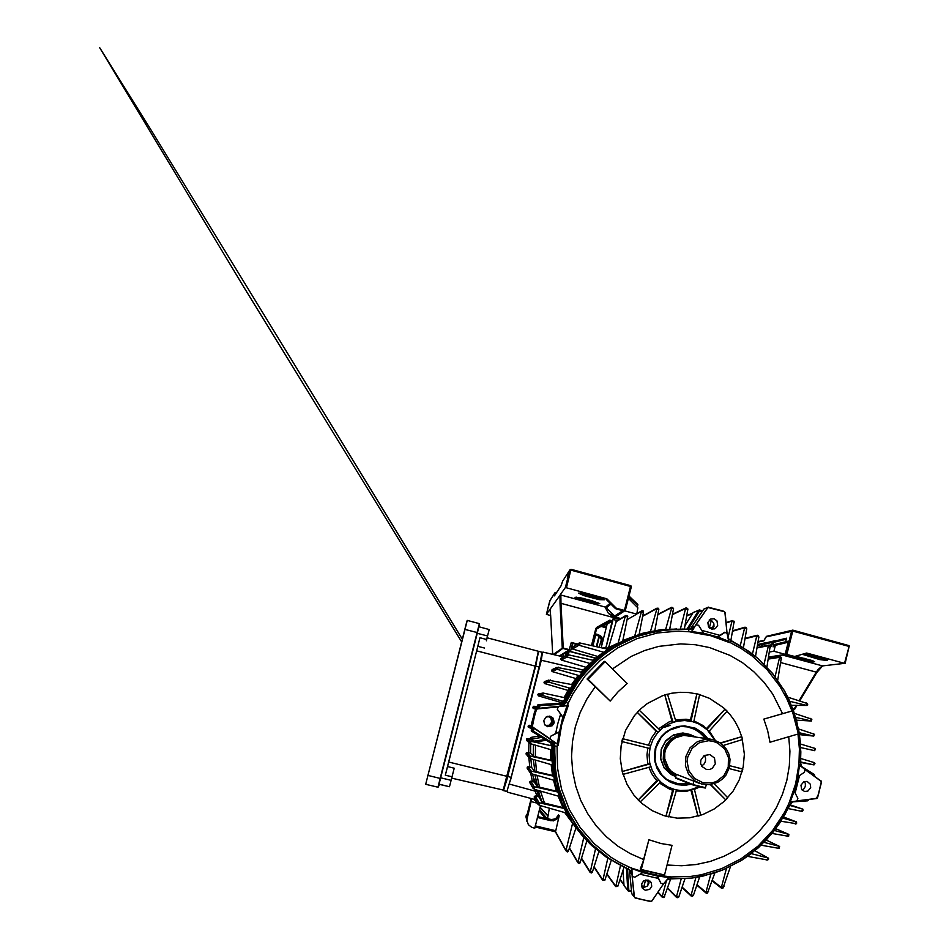 <?xml version="1.0" encoding="UTF-8"?>
<svg xmlns="http://www.w3.org/2000/svg" width="949" height="949" viewBox="0 0 949 949"><rect width="100%" height="100%" fill="white"/><g stroke="black" fill="none" stroke-linecap="round" stroke-linejoin="round"><path stroke-width="1.42" d="M687.764 756.911L687.1 761.656L688.927 770.956L694.538 778.465L702.818 782.711L712.118 782.866L716.566 781.359L723.98 775.582L728.239 767.136L728.512 757.682L724.739 749.081L717.658 743.02L713.292 741.359L708.654 740.718L699.52 742.64L692.058 748.417L687.764 756.911M729.401 767.421L725.926 775.036L722.213 779.2L717.634 782.332L709.733 784.704L701.548 784.04L694.929 780.956L688.618 774.348L685.427 765.701L685.878 756.424L690.077 747.812L697.361 741.667L706.424 739.069L713.755 739.817L720.943 743.316L726.436 749.176L728.808 754.016L729.995 759.307L729.401 767.421M715.309 763.874L714.49 758.026L709.805 754.585L704.194 755.523L700.789 760.196L700.659 763.471L701.892 766.472L706.554 769.544L710.03 769.39L712.391 768.227L715.309 763.874M701.643 766.092L704.087 764.111L705.487 761.276L705.617 758.204L704.478 755.345M671.05 774.182L671.999 774.621M670.635 773.921L673.861 775.321M695.664 736.78L687.823 734.04L678.843 734.692L670.848 738.998L666.364 744.206L663.659 750.552L663.209 759.307L664.264 763.554L667.361 769.307L671.987 773.862L675.724 776.021L672.331 774.74M699.283 783.281L676.186 774.313L675.415 777.682L676.269 774.348M684.3 733.506L681.37 733.233M683.47 733.375L681.856 733.209M664.407 727.302L670.469 725.321M567.49 577.846L568.321 574.596L567.49 577.846M550.112 609.649L550.657 615.664L550.017 609.258M559.981 595.237L560.373 594.56L560.859 595.082L560.978 603.362L560.017 603.481L559.981 595.237L550.04 609.258M567.87 576.826L568.498 574.335L567.893 576.826M568.083 575.13L567.277 578.143L568.083 575.13M607.052 624.347L612.295 620.848L609.78 620.183L610.919 620.575L596.589 628.796M596.53 629.033L610.907 620.575M612.295 620.848L613.588 617.55L560.978 603.362L563.267 648.084L562.306 648.167L560.017 603.481M550.04 600.492L546.41 614.359L550.657 615.569M592.271 600.847L599.804 603.694L594.608 603.564L579.732 599.602L574.928 597.289L579.922 597.645L592.271 600.847M596.636 596.743L604.43 599.732L599.009 599.649L583.528 595.521L578.582 593.066L584.691 593.6L596.636 596.743M565.402 587.597L569.863 569.993L570.859 570.124L566.411 587.751L565.402 587.597L560.444 594.584M628.368 598.333L637.799 607.823L636.755 614.098L624.976 610.907L624.454 610.409L630.504 586.494L570.859 570.124L571.025 569.305L569.886 569.91L571.025 569.305L630.622 585.675L631.275 586.838L630.99 585.865L571.025 569.317M606.221 599.448L615.581 608.653L623.754 611.002M624.24 611.18L615.557 616.838L611.725 615.782L608.38 613.422L605.177 607.324L610.171 603.196M608.38 613.422L614.43 616.198L622.793 610.658M615.557 616.838L605.498 607.182L560.859 595.082M576.304 597.123L591.464 601.844L598.807 603.078M579.946 592.876L594.964 597.645L603.445 599.104M577.466 644.039L571.345 642.426L569.068 650.279L562.306 648.167L553.267 654.454M567.466 577.502L568.012 575.272L567.49 577.502M822.569 665.878L816.698 672.556M808.299 656.589L808.785 655.676L803.779 653.908L806.057 654.134L825.725 659.187L827.421 660.077L826.994 660.528L819.545 659.543L802.368 654.312M795.701 656.234L812 660.492L814.633 661.69L813.091 662.094L804.776 660.587L790.481 656.02M822.664 665.89L816.686 672.627L816.223 672.153L818.074 669.591L822.119 665.925L844.622 663.375L806.686 653.066L794.693 656.53L785.736 654.217L791.644 630.86L792.783 630.195L766.59 636.245L763.803 640.777L757.978 642.129M784.704 654.608L794.693 656.53M787.231 642.449L774.064 645.605L776.412 645.142L773.044 646.874L773.945 645.64L787.219 642.449L784.799 642.936L785.831 641.666L788.536 641.121L787.219 642.449M777.112 655.913L772.937 657.835L768.512 658.167M768.619 657.562L772.937 657.835M809.034 654.644L808.785 655.676L826.33 659.448M794.088 656.613L813.507 661.062M793.91 709.769L793.234 709.733L794.704 709.342L794.206 708.915L796.318 705.392M527.324 813.922L531.203 798.595L526.932 815.357L526.09 815.938L526.92 821.443M539.115 810.802L545.331 818.441M539.471 809.426L547.217 818.892M567.17 705.748L563.576 706.068L563.884 705.321L576.85 683.351L583.433 674.561L598.724 658.926L607.301 652.188L616.411 646.233L635.937 636.874L646.21 633.529L667.337 629.626L692.224 628.962L692.936 629.045L691.489 631.904L678.345 631.038L657.313 633.03L636.874 638.713L617.633 647.942L600.219 660.445L585.165 675.842L572.971 693.683L567.395 704.87L568.392 705.107L558.38 706.578L557.36 709.271L563.089 717.456L567.051 705.759M703.47 633.149L698.547 625.225L695.795 624.81L691.868 631.512L703.529 633.161L717.907 637.052L728.749 641.334L729.52 642.556L710.694 635.711L690.931 632.129M557.312 744.562L558.249 745.19L557.312 744.562L557.122 746.566L557.514 768.204L561.618 789.378L569.293 809.438L580.29 827.753L594.252 843.791L610.729 857.066L619.744 862.534L631.026 867.967L646.257 872.736L658.855 875.464L670.231 876.722L668.974 877.434L657.396 876.046L642.9 872.641L631.868 868.537L632.141 876.283L634.762 877.232L642.853 872.617M686.4 726.471L692.189 727.93L697.349 730.469L705.629 738.381M688.95 783.352L680.077 784.171L671.678 782.284M667.455 779.924L678.025 783.708L688.511 783.186M705.249 738.322L700.504 733.102L694.621 729.247L687.705 726.934L681.56 726.448M691.204 784.242L684.905 785.274L677.503 784.704L670.338 782.178L664.869 778.548L660.338 773.755L656.981 768.049L654.976 761.715L654.419 755.06L655.332 748.441L657.681 742.177L661.334 736.59L666.115 731.976L671.785 728.547L678.049 726.483L684.585 725.89L695.332 728.251L702.936 733.067L707.895 738.749M707.135 738.619L702.296 733.233L696.269 729.247L688.701 726.78L680.801 726.519L669.887 729.995L665.142 733.304L661.121 737.503L655.889 747.871L655.024 759.449L656.293 765.119L661.999 775.108L666.198 779.022L674.905 783.518L682.414 784.776L690.35 783.91M545.426 725.511L548.913 726.376L552.532 723.719L552.781 719.235L549.483 716.187M550.301 716.329L553.255 718.286L554.18 722.83L552.223 725.783L547.68 726.709L544.584 724.573L543.718 720.528L545.995 717.076L550.301 716.329M712.343 629.14L713.968 626.435L713.743 623.268L711.75 620.812L709.283 619.994M714.075 618.784L717.017 620.907L717.729 625.391L715.593 628.321L711.726 629.045L708.595 626.921L707.8 622.532L710.552 619.116L714.075 618.784M802.047 789.912L803.898 788.809L805.369 786.318L805.298 783.423L804.218 781.561M807.065 781.418L810.363 784.254L810.624 787.646L807.813 791.098L804.455 791.419L801.715 789.485L800.98 785.131L803.779 781.739L807.065 781.418M641.678 886.841L644.276 887.315L647.171 886.129L648.891 883.483L648.796 880.364M647.93 880.079L651.287 882.712L651.678 886.283L649.697 889.32L645.356 890.269L642.331 888.193L641.631 883.899L643.659 880.957L647.93 880.079M675.617 776.484L671.204 774.55L664.17 767.99L660.599 758.986L661.168 749.247L665.783 740.659L673.553 734.858L682.972 732.984L690.825 734.692M688.772 734.194L680.86 733.257L672.331 735.7L665.427 741.394L661.323 749.402L660.706 758.381L663.671 766.816L669.721 773.316L674.11 775.701M685.261 733.411L688.12 734.087M690.979 721.24L696.934 693.826L698.322 694.194L688.583 692.473L680.113 692.26L671.678 693.233L662.71 695.617L647.491 703.387L640.789 708.784L634.383 715.653L625.486 730.457L621.061 745.748L620.326 758.726L622.33 771.94L627.016 784.337L633.932 795.143L641.821 803.376L652.248 810.66L663.92 815.618L677.088 818.109L689.733 817.765L702.758 814.586L714.182 809.058L724.277 801.324L733.067 791.075L739.224 779.888L743.197 766.946L744.384 754.218L742.023 737.468L738.844 728.713L734.87 721.228L729.923 714.36L723.529 707.74L709.544 698.345L698.322 694.194L699.698 694.549L693.766 721.964L690.979 721.24L690.338 719.9L686.103 719.259L675.415 719.947M610.243 701.05L618.155 691.714L627.218 683.541L605.142 661.678L588.072 679.223L610.243 701.05L587.051 679.033L604.015 661.595L605.142 661.678M664.502 875.037L641.133 869.972L640.219 868.999L642.971 862L648.879 839.735L641.322 869.581L664.502 875.037L672.034 845.274L661.109 843.495L648.879 839.735M714.739 740.113L707.207 729.757L698.405 723.755L692.39 721.584L684.727 720.516L677.017 721.216L669.614 723.648L662.924 727.693L657.277 733.15L652.948 739.745L650.172 747.136L649.092 754.965L649.757 762.818L652.141 770.303L656.103 777.041L661.453 782.688L667.906 786.97L675.142 789.675L680.386 790.541L689.199 790.149L699.235 786.721M673.102 722.26L664.739 694.929L667.515 694.146L675.878 721.454L673.102 722.26L671.88 720.92L668.784 722.106L658.642 728.796M658.013 732.26L637.194 712.367L639.223 710.255L660.041 730.149L658.013 732.26L656.281 731.216L651.643 737.776L648.535 745.202L650.551 745.712L649.828 748.571L621.868 741.489L622.591 738.642L648.535 745.202M647.811 748.061L647.016 754.906L647.526 761.786L647.977 764.028L649.994 763.957L650.777 766.768L623.007 774.36L622.212 771.537L647.977 764.028M648.902 767.278L651.595 773.376L655.332 778.844L656.791 780.493L658.511 779.912L660.575 781.94L640.219 801.964L638.155 799.96L656.791 780.493M659.46 783.044L669.508 789.117L672.556 790.149L673.754 789.307L676.542 789.995L668.737 816.899L665.949 816.223L672.556 790.149M656.945 875.524L658.357 878.442L640.077 874.207M712.509 635.818L703.778 633.624M657.396 876.046L660.943 883.365L662.117 883.507L663.695 883.673L668.915 877.422M631.88 868.715L631.536 871.17L618.558 864.1L609.4 858.548L592.674 845.085L578.499 828.809L567.324 810.197L559.519 789.841L556.968 779.188L555.355 768.334L554.394 742.782L554.465 742.047L557.49 744.052L550.147 739.117L550.527 736.27L559.578 731.75L562.828 717.076M629.78 870.008L631.915 874.231L631.643 871.206M797.884 776.685L804.479 772.213L804.859 769.461L799.521 765.191L797.872 776.745L794.206 791.193L790.161 802.166L796.899 800.897L797.872 798.299L794.194 791.241M692.177 630.35L692.165 628.962L694.609 626.506L692.023 628.76L688.701 629.365L690.73 629.211M728.702 641.31L727.076 633.315L724.882 632.414L717.907 637.052M555.912 743.008L554.394 742.842L552.33 740.801M568.06 703.351L565.924 702.426L563.73 705.119L560.42 706.376L563.884 705.321L565.296 705.902M670.231 876.722L671.133 877.054L670.729 878.821L667.23 879.45M789.2 802.747L790.161 802.166M799.533 765.167L798.963 764.218M730.469 642.687L741.015 648.381L752.284 656.139L767.35 670.03L779.864 686.269L786.614 698.167L792 710.754M728.951 641.987L729.52 642.556M763.803 719.164L792.581 710.765L798.394 733.897L792.273 710.896L763.803 719.164L767.646 730.481L769.983 742.225L798.394 733.897M728.18 638.701L749.224 651.714L757.563 658.262L772.391 673.399L784.42 690.86L793.293 710.137L798.785 730.659L800.221 741.193L800.885 766.282M701.774 630.409L719.888 635.379L717.254 637.289M690.848 631.619L691.691 631.192M791.881 801.822L779.354 823.554L773.079 832.143L758.476 847.576L741.489 860.304L722.616 869.96L712.628 873.519L691.916 878.003L670.729 878.821L666.803 879.96L669.816 878.94L691.904 878.098L702.355 876.307L722.616 870.043L741.513 860.387L750.279 854.385L766.14 840.233L779.402 823.602L789.698 804.966L784.953 814.503L773.127 832.202L758.512 847.647L741.513 860.399L722.616 870.043L702.355 876.307L691.892 878.11L670.694 878.928M799.568 775.547L795.132 793.044M791.205 801.941L792.415 801.715M800.339 765.843L801.324 766.638M643.363 872.345L649.662 874.017M631.559 868.738L631.026 867.967M631.595 869.699L630.919 870.921L631.773 872.487M559.068 731.857L555.628 733.577L557.715 723.719L560.562 714.063L562.769 717.219L559.507 731.726L562.769 717.219M549.21 738.488L550.147 739.117M628.819 639.662L608.736 650.456L592.39 663.47L576.624 681.572L562.437 705.083L559.246 706.317L536.47 708.583L537.383 708.927L536.375 709.674L534.382 716.602L532.27 725.843L532.638 727.278L549.198 738.476L532.223 726.851L535.07 713.114L537.193 708.701L558.38 706.578M567.182 705.748L566.399 705.795L567.265 705.202M676.246 791.015L686.803 791.264L694.36 788.821L700.753 815.286L698.013 816.116L690.979 790.47M694.502 789.39L699.888 786.887M715.214 740.279L709.283 731.015M706.851 729.425L725.095 709.164L727.124 711.181L708.891 731.454L703.411 725.7L693.992 720.896M557.49 744.052L559.056 732.023M631.334 867.564L631.868 868.537M558.356 815.238L555.473 818.916L550.503 819.687M595.32 633.813L598.226 634.584L597.182 635.213L595.106 634.656L598.546 635.735L600.764 637.633L601.963 642.841M558.498 814.716L559.186 815.737L557.81 818.524L553.338 820.909L537.644 816.615L552.698 819.829L556.624 818.014L558.451 814.894M761.181 845.203L779.165 848.347L779.532 846.437L764.111 842.344M772.13 833.436L788.631 836.259L788.892 834.385L774.491 830.458M780.98 821.193L796.531 823.72L796.602 821.941L782.878 818.121M788.05 808.536L802.202 811.407L803.02 810.707L802.866 809.153L789.532 805.357M747.575 856.354L767.753 860.043L768.714 858.975L768.263 858.05L751.252 853.649M794.503 713.411L811.905 719.259L811.312 721.05L795.725 717.325M798.548 728.962L814.456 734.324L813.791 736.104L799.212 732.723M800.517 743.957L814.966 748.381L815.44 749.212L814.586 750.706L800.719 747.563M800.719 758.453L814.408 762.593L814.954 763.542L814.064 764.941L800.517 761.952M787.836 697.124L807.445 703.529L807.741 704.941L806.935 705.475L789.793 701.264M560.207 656.079L563.742 656.815M540.716 791.846L538.439 791.205M558.7 796.282L563.516 807.67L543.516 802.878L542.093 802.391L538.866 796.887L536.529 789.936L538.866 796.887L537.371 796.46L534.987 791.11L536.695 790.695M534.762 789.438L533.136 788.394L533.124 787.172L534.109 786.745L534.762 789.438L559.02 796.377L562.116 804.123L556.221 787.563L553.374 774.645L551.701 757.065L552.093 743.779L551.927 745.914L530.882 741.323L530.693 743.814L529.435 742.569L530.882 741.323M530.693 743.814L551.737 749.935L551.843 760.801L530.372 756.092L530.432 758.642L529.044 757.053L530.372 756.092M530.432 758.642L552.14 764.941L553.623 776.14L531.393 771.217L531.665 773.826L530.171 772.249L531.393 771.217M531.725 773.838L554.465 780.398L557.538 791.964L534.18 786.757L530.823 781.181L532.33 781.501L530.681 773.482M538.807 802.724L539.815 805.487L566.423 812.996L572.603 823.281L565.984 850.482L567.229 851.965L568.285 851.395L575.936 828.003L568.38 816.496L562.105 804.111L564.074 808.394L538.973 802.747L535.094 795.974L534.145 797.053L538.059 804.538L537.893 803.222L538.973 802.747M537.371 796.46L535.236 795.997M542.104 802.391L538.225 790.422L542.104 802.391M531.013 739.508L529.139 739.057L531.203 737.326L531.013 739.508L533.729 741.608L551.927 745.914M530.728 743.826L530.586 753.316L528.723 752.854L528.925 742.498M551.25 749.793L551.369 760.398L533.884 756.4L533.255 756.199L533.492 744.633M530.811 758.749L531.642 767.492L529.72 766.994L528.878 757.432M551.689 764.811L553.137 775.63L534.868 771.359L533.374 759.497M532.662 774.111L534.346 782.047L532.33 781.501M554.062 780.28L557.016 791.347L537.763 786.768L534.88 774.752M530.147 783.233L529.767 781.822L530.823 781.181M527.608 768.832L527.395 766.875L529.72 766.994M526.648 754.74L526.292 752.782L528.723 752.854M527.205 740.991L526.434 740.303L526.731 738.939L529.139 739.057M529.257 727.61L528.166 726.922L528.439 725.499L531.215 725.653M534.311 706.353L533.219 706.614L532.923 707.978L535.509 709.093M539.162 693.672L537.822 694.573L538.273 695.795L561.618 702.64M545.236 681.311L544.014 682.295L544.489 683.458L567.941 690.362M552.828 669.365L551.642 670.374L552.116 671.501L575.853 678.499M582.923 669.947L540.811 660.148L542.425 652.354L541.274 660.231L510.277 780.908M541.654 737.373L531.594 739.141L534.323 741.205L545.165 739.52L551.606 743.494L551.452 745.617M622.378 866.235L606.114 857.03L591.405 845.369L582.639 836.366L571.31 821.241L562.377 804.467L555.343 783.447L552.437 765.879L552.354 743.565L531.594 731.169L531.215 730.161L533.504 731.181L552.662 743.008L552.508 763.577L555.687 783.838L562.116 803.234L571.595 821.229L577.383 829.556L590.895 844.574L606.625 857.101L615.177 862.321M565.651 654.015L564.157 653.256M595.142 658.191L568.368 651.18L566.944 654.952L567.834 651.417M567.561 652.532L566.031 652.532M561.642 658.025L560.681 659.081L561.357 660.077L585.533 667.159M566.612 652.307L567.727 651.844M634.774 635.806L641.666 610.859L643.019 610.776L643.576 611.773L639.14 634.323M755.475 656.388L758.856 637.076L758.429 635.783L756.804 635.759L752.415 653.968M766.922 667.052L770.208 645.747L769.188 645.035L768.465 645.617L764.052 664.11M699.638 876.864L693.505 895.204L692.462 896.283L691.014 895.595L695.807 877.54M714.775 872.926L707.444 893.151L706.317 893.258L705.973 892.368L710.86 874.148M562.449 703.648L562.449 704.288L539.981 705.593L539.862 704.633L562.449 703.648L571.63 686.364L583.35 670.753L597.301 657.183L610.065 647.87L626.138 639.258L643.232 633.137L660.967 629.626L684.941 629.116M625.035 617.123L618.19 643.09L607.846 649.223L579.744 642.924L578.226 643.778L578.807 645.166L603.611 652.141L593.433 660.338L567.846 654.691L566.47 655.474L566.944 656.957L590.029 663.505L581.82 672.224L556.921 667.349L556.399 668.487L557.122 669.318L579.056 675.581L572.425 684.727L548.641 680.184L548.807 682.07L570.207 688.227L564.94 697.74L542.899 692.972L541.867 693.494L542.282 695.332L563.196 701.37L562.318 703.316L574.157 682.177L589.768 663.754L607.455 649.484L625.723 639.448L622.781 640.789L627.775 616.221L625.035 617.123L626.032 615.403L627.775 616.15M551.606 743.494L532.958 731.976L534.192 728.464M676.744 628.973L656.388 630.504L636.482 635.462L617.597 643.73L608.7 649.045L592.366 661.844L578.321 677.254L566.992 694.834L562.449 704.288M552.662 743.008L552.354 743.565M537.834 708.452L538.285 706.685L537.348 706.542L536.553 708.583M539.293 708.31L539.981 705.593L538.996 705.356L539.684 704.656L562.543 703.316L561.322 703.316L562.188 701.382L563.196 701.37M680.409 628.855L685.641 608.321L686.495 607.846L687.93 609.044L684.3 629.068M665.759 629.151L671.928 607.253L673.6 608.38L669.792 628.89M650.575 631.346L657.028 608.202L658.452 608.321L658.831 609.234L654.763 630.551M583.718 837.576L577.905 862.724L579.08 863.471L580.029 862.914L586.862 840.944M595.498 848.999L590.171 872.368L591.369 872.961L592.247 872.356L598.795 851.692M607.811 858.145L602.829 880.292L604.821 880.138L611.227 860.292M620.551 865.369L615.806 886.627L617.74 886.354L624.051 867.066M532.982 727.646L532.543 729.378L531.713 729.105L531.879 726.91M777.694 680.16L781.383 657.562L780.398 656.708L779.627 657.266L775.048 676.59M743.458 647.716L746.756 628.76L746.163 627.479L744.668 627.55L740.244 645.747M730.469 642.675L734.146 621.263L732.082 620.883L727.966 637.645M670.658 878.928L663.956 897.635L662.224 896.758L666.53 880.292M684.953 878.786L678.808 897.042L677.8 897.754L676.447 896.983L681.18 878.988M730.493 866.52L723.008 888.039L721.726 888.323L721.323 887.481L726.459 868.406M547.668 817.896L549.4 808.192M563.623 656.886L542.923 652.046L542.211 652.532M618.19 643.09L605.972 648.796M603.611 652.141L592.817 660.196M590.029 663.505L581.061 672.058M579.056 675.581L577.846 675.925L571.583 684.537M570.207 688.227L569.103 688.405L564.038 697.539M682.141 887.137L691.05 895.405L693.577 894.99M628.641 891.04L630.694 891.526M559.186 815.737L555.497 831.834L535.022 826.97L555.497 831.834M539.815 805.487L538.059 804.538M527.181 768.204L530.242 772.806L527.181 768.18M699.745 610.077L701.809 610.646M608.712 647.301L616.399 621.275M814.064 764.941L800.481 762.379L814.064 764.941M572.781 646.969L571.808 648.06L572.437 649.045L597.36 656.376M560.847 658.701L566.494 655.451L560.859 658.677M647.811 885.5L648.475 880.233M624.169 885.761L627.74 890.15L626.482 868.205M712.011 629.092L713.992 624.086M545.236 725.344L549.139 725.273L551.749 722.142L550.93 718.144L547.798 716.293M546.043 725.546L550.313 725.677L552.97 722.486L552.14 718.429L547.905 716.27M686.934 629.234L698.535 610.444L693.328 612.508M538.225 708.417L538.996 705.356L537.573 705.095L539.862 704.633L538.119 704.621M627.562 868.691L628.796 890.245L627.74 890.15L628.072 890.814L624.039 885.595M798.239 800.707L807.872 800.019L807.658 800.849L792.379 801.952L807.658 800.849L808.441 800.137L807.694 800.837M814.503 776.235L814.325 774.55L814.112 775.392L805.274 769.758M693.161 612.579L699.01 610.053L698.535 610.444L699.52 610.871L688.12 629.329M537.324 803.174L531.132 801.514L531.879 798.761M531.132 801.514L526.766 820.173L528.32 824.634L531.701 827.35L534.714 828.204L540.42 805.654M598.226 634.584L601.452 636.577L603.089 640.006M572.745 642.936L577.312 644.134L572.71 642.947L570.468 651.453L568.617 651.085L568.795 650.397M546.351 740.256L535.544 741.976L535.521 741.074M551.072 743.174L550.906 745.463M550.705 749.639L550.811 760.232M551.12 764.645L552.555 775.428M553.481 780.114L556.399 791.122M558.083 796.104L562.84 807.421M535.853 741.015L535.746 742.094M542.116 652.295L539.507 665.356L511.203 777.314L506.92 791.442M538.522 651.583L535.639 666.127L506.908 779.71L503.456 790.375M451.368 779.437L452.376 775.452L451.368 779.437M486.422 640.765L487.43 636.767L486.422 640.765M447.596 766.567L479.992 637.775L445.259 775.191L447.596 766.567L454.203 768.168L449.482 786.757L454.203 768.168M503.077 790.517L535.2 666.02L538.285 651.287M486.612 639.519L489.233 629.495L486.612 639.519L479.992 637.775M538.356 651.322L536.019 664.525L503.741 790.161L451.807 778.168M467.252 620.409L479.304 623.612L467.264 620.409L466.955 621.073L425.876 783.625L425.816 784.349L437.987 787.243L479.328 623.588L439.375 781.442L438.118 787.148L439.636 784.384M425.816 784.349L437.952 787.219M425.757 784.159L467.228 620.432M439.043 784.242L478.889 626.767M711.133 739.259L683.743 735.38L675.569 737.705L670.445 741.584L665.878 748.88L664.834 752.948L664.798 758.998L668.523 768.239L671.168 771.217L676.103 774.55M675.854 775.535L669.069 770.6L664.715 763.352L663.481 754.918L666.127 745.558L671.334 739.235L678.452 735.321L686.471 734.384L694.217 736.554M672.627 774.87L671.738 774.526M562.472 581.357L569.886 569.922L562.472 581.357L561.203 585.557M561.096 585.806L555.272 594.572M554.572 594.94L555.212 592.532L555.948 592.366L555.616 594.038M591.524 645.545L595.853 628.416L596.684 627.419L597.004 628.262M569.495 649.721L563.267 648.084L554.501 654.739M595.83 628.511L596.802 628.416M630.622 585.687L631.287 586.814L625.237 610.717L631.287 586.838M554.441 595.865L561.144 585.699L562.721 580.942M554.904 593.398L556.197 593.172M556.612 592.544L555.094 592.662L549.851 600.776L546.41 614.359M793.186 709.591L794.206 708.915L792.795 708.535M764.74 639.235L763.601 640.883M765.606 637.348L764.645 639.448M767.029 636.245L765.499 637.562M848.833 645.605L849.379 646.613M844.539 663.363L849.118 646.494L845.096 663.553M792.818 630.219L848.786 645.581L792.783 630.195L792.795 631.038L848.833 646.411L849.058 645.7L845.132 663.6M786.875 654.407L792.795 631.038L766.021 636.85M547.787 815.855L539.945 807.516M534.109 799.355L536.754 803.02M540.04 807.148L547.858 815.488M704.858 787.943L693.055 784.562L705.38 787.634M675.439 777.622L693.055 784.562L693.968 780.908M693.256 785.048L675.641 778.144L693.292 785.06L703.351 787.717L705.321 787.978L706.27 784.799M696.412 623.896L707.954 607.218L724.111 611.607L707.966 607.479L695.795 624.81M650.682 901.526L635.047 897.908L634.134 896.734L635.225 897.742L642.947 899.759L650.86 901.348L651.975 900.815L650.682 901.526M782.545 713.624L772.7 694.087L764.087 682.331L753.981 671.845L742.569 662.793L730.03 655.368L709.603 647.574L695.273 644.751L680.658 643.896L658.76 646.376L644.573 650.492L631.026 656.518L612.449 668.903M595.331 686.507L586.897 698.974L580.207 712.485L575.355 726.768L572.461 741.584L571.559 756.638L572.674 771.644L575.782 786.341L580.812 800.434L587.668 813.673L596.221 825.82L606.304 836.65L617.716 845.986L630.243 853.649L643.671 859.509M568.392 705.107L561.642 724.728L558.249 745.19M789.129 802.866L795.606 783.862L798.963 764.064M667.028 865.014L681.56 865.761L696.056 864.551L710.243 861.395L723.897 856.378L736.768 849.58L748.654 841.146L759.33 831.205L768.631 819.948L776.401 807.575L782.51 794.289L786.851 780.315L789.354 765.902L789.971 751.3L788.69 736.744M708.725 607.384L721.964 610.693L724.455 611.559L724.929 612.639L724.111 611.607M688.701 629.365L670.896 629.211L647.372 633.078L630.385 638.974L607.277 651.441L592.39 663.47L582.52 673.956L571.334 689.626L564.596 702.438L565.924 702.426L578.155 681.228L590.693 666.245L605.355 653.434L619.578 644.264L635.949 636.72L659.045 630.563L682.77 629.033L688.701 629.365L688.867 631.429M704.455 608.724L707.527 607.87M800.481 762.474L800.292 741.181L796.543 720.232L789.331 700.243L784.479 690.789L772.439 673.316L757.599 658.167L740.35 645.818L730.208 640.385L728.037 638.036L730.208 640.385L749.247 651.619L757.599 658.179L772.439 673.316L784.467 690.801L793.352 710.089L798.844 730.623L800.826 751.822L800.47 763.53L801.822 767.041L800.481 762.474L799.105 762.438M820.885 780.956L805.725 770.102L821.431 781.383L818.56 794.349L817.457 797.943L816.413 798.619L818.418 794.313L821.3 781.478L804.859 769.461M789.698 804.954L793.032 801.608M788.489 804.361L789.71 804.966L793.056 801.597M628.072 868.916L616.72 863.21L605.996 856.342L591.369 843.981L582.722 834.503L575.094 824.135L565.746 807.184L575.094 824.135L582.722 834.503L591.357 843.981L600.919 852.487L611.275 859.924L628.535 869.142L630.812 871.194L628.072 868.916L629.199 867.184M557.122 746.566L553.658 745.653L553.457 758.856L554.631 771.988L559.649 793.293L565.746 807.184L560.895 794.776L557.383 781.905L554.845 764.242L554.785 745.107L553.611 742.011L550.752 739.674L551.855 740.279M608.345 651.002L618.368 644.94M572.271 819.639L565.035 806.282M553.658 745.653L553.243 742.83L551.689 740.445L553.635 744.419L554.086 767.622L558.344 789.117L567.039 810.897L578.76 829.39M635.225 897.742L632.129 894.48M650.765 901.336L652.129 900.898L663.019 884.587L652.129 900.898M536.47 708.583L534.56 711.821L531.357 726.329L550.752 739.674M817.587 797.623L816.437 798.607M691.252 627.74L689.65 629.377L691.252 627.728L694.609 626.506M820.956 780.754L821.288 783.293L817.445 797.575M703.719 609.27L691.252 627.728L703.861 609.08L708.725 607.17M531.843 726.887L532.638 727.278L531.25 726.032L531.701 723.126L535.687 708.915L557.241 706.697M531.238 725.416L532.27 725.843M535.236 709.591L536.339 709.769M601.88 643.197L601.156 638.238L597.17 635.201M509.447 784.171L534.987 791.11L534.441 789.343M538.154 706.661L537.549 708.476M687.895 609.199L685.486 608.973M673.576 608.463L671.097 608.487M658.82 609.246L656.257 609.543M643.576 611.714L640.931 612.319M580.871 643.161L578.665 645.106M568.795 654.893L566.933 656.945M558.7 667.183L557.158 669.318M550.337 679.935L549.068 682.153M543.516 693.102L542.508 695.392M566.28 849.355L568.226 851.502M577.977 861.123L580.029 862.914M590.136 870.838L592.259 872.321M602.686 878.81L604.857 880.008M615.569 885.215L617.799 886.164M532.745 727.492L532.413 729.342M813.839 764.894L814.04 762.486M814.467 750.671L814.432 748.203M813.661 736.068L813.364 733.541M811.265 721.038L810.683 718.429M807.03 705.487L806.104 702.794M781.501 659.365L779.663 657.194M770.41 647.443L768.465 645.617M758.797 637.455L756.756 635.925M746.697 629.128L744.585 627.858M734.17 622.283L731.987 621.263M662.295 896.497L664.703 896.627M676.518 896.675L678.974 896.568M705.973 892.416L708.547 891.728M721.323 887.552L723.968 886.508M766.27 860.031L768.37 858.098L754.894 850.755L768.227 858.05M777.741 848.453L779.497 846.425M787.29 836.437L788.761 834.349M795.215 824.04L796.413 821.893M801.68 811.3L802.64 809.094M814.349 774.586L814.681 775.535M531.298 730.837L532.614 731.608L533.302 727.871M631.465 890.862L628.796 890.245L628.463 891.004L631.548 891.704L628.463 891.004M807.979 799.592L808.489 800.161L808.655 799.509M814.539 776.27L814.716 775.547L813.981 775.879M699.579 610.029L702.628 610.883L699.579 610.029L699.52 610.871L702.153 611.583M526.802 820.577L525.948 816.911L526.185 815.535L527.015 817.777M527.241 814.242L526.28 815.155L527.241 814.23M602.983 648.12L606.091 647.123L612.235 620.883M546.316 739.093L546.221 740.161M535.533 745.226L535.331 756.744M535.461 760.102L536.517 771.774M537.039 775.369L539.471 787.207M540.491 791.075L544.501 803.115M534.323 741.205L533.706 741.596M545.355 739.627L545.414 738.844M793.945 709.769L797.065 705.404L794.693 709.294M669.448 876.959L690.836 876.413L701.406 874.705L721.881 868.537L740.967 858.881L758.085 846.022L772.735 830.399L784.491 812.463L789.177 802.807M798.975 764.135L799.39 749.046L797.979 734.016M559.186 706.317L562.437 705.083L564.596 702.438M635.118 897.932L650.694 901.526M724.134 611.405L725.095 612.52L726.922 632.188L725.107 612.639M527.324 813.91L526.825 815.654M537.229 786.543L536.458 783.245L533.623 778.915L534.346 782.047L537.229 786.543M564.074 808.394L562.377 804.467M461.451 641.548L243.691 286.812L99.55 47.45L151.686 131.128L462.116 638.891M507.525 792.201L535.461 799.699L507.513 792.201L507.11 791.347M546.422 614.359L549.696 609.744M605.355 624.157L606.589 624.489M566.411 587.751L606.909 598.76L616.245 608.179L624.454 610.409M606.114 599.424L606.909 598.76M636.755 614.098L627.064 619.709M628.962 595.984L637.894 604.454L637.775 605.391L628.748 596.838M637.313 607.241L637.775 605.391M615.581 608.653L616.245 608.179M613.801 616.684L620.788 618.57M619.756 619.211L613.588 617.55M771.513 645.676L770.363 645.961M788.536 641.121L785.191 654.3L773.898 651.239L769.603 651.999M773.898 651.239L775.096 646.471M773.044 646.874L773.684 641.417L786.448 638.25L785.831 641.666M786.448 638.25L773.684 641.417M772.913 641.583L770.422 647.384M762.355 646.399L762.818 643.719L775.119 641.038M775.119 640.658L762.818 643.719M762.106 643.873L761.169 646.637M757.539 644.632L764.597 643.244M773.044 644.905L785.819 641.726M786.46 639.199L773.684 642.378M769.639 645.225L771.893 644.656M772.616 642.2L762.806 644.644M757.539 644.656L764.597 642.9M761.81 644.49L757.373 645.593M651.975 900.815L663.695 883.673M632.141 876.283L634.134 896.734L631.737 893.65L629.555 871.502L631.737 893.65M796.899 800.897L816.472 798.406M692.936 629.045L693.66 627.977M727.076 633.315L724.929 612.639M554.465 742.047L553.386 741.311M562.271 706.198L563.576 706.068M719.888 635.379L724.514 632.271M660.943 883.365L658.357 878.442M634.406 896.746L632.248 877.386M550.527 736.27L555.628 733.577M560.562 714.063L557.36 709.271M637.194 712.367L656.281 731.216M664.739 694.929L671.88 720.92M696.934 693.826L690.338 719.9M725.095 709.164L706.697 728.369M720.801 743.221L741.81 736.673L720.386 742.925M742.759 769.034L729.757 765.748L742.77 769.034L742.059 771.845L729.081 768.571M710.86 784.562L725.795 799.841L710.386 784.621M588.072 679.223L604.738 661.346M587.051 679.033L587.668 678.891M650.551 745.712L622.603 738.642M649.994 763.957L622.212 771.537M658.511 779.912L638.167 799.948M673.754 789.307L665.961 816.199M691.607 789.639L698.013 816.116M714.146 783.779L727.788 797.765L725.795 799.841M741.81 736.673L742.557 739.461L723.411 745.439M564.525 656.364L560.551 655.996M565.651 652.07L565.402 653.042L565.995 652.687M551.369 760.398L551.843 760.801M553.137 775.63L553.623 776.14M557.016 791.347L557.538 791.964M533.255 756.199L530.586 753.316M534.37 771.169L531.642 767.492M531.618 731.181L545.165 739.52M531.523 728.939L531.215 730.161M601.536 638.997L599.21 647.277M595.367 658.001L570.468 651.453M539.981 663.41L540.811 660.148M572.603 823.281L564.631 812.486M643.695 887.327L645.534 880.091M623.054 870.126L623.92 885.192M709.389 627.823L711.24 620.516M692.841 612.888L684.893 625.759M537.502 705.285L537.181 706.554M561.345 703.256L538.356 704.585M537.431 817.48L551.132 820.766M617.514 620.587L613.113 619.4M613.493 617.882L619.353 619.46M563.469 653.683L562.887 655.937M604.347 647.811L605.735 647.526M561.203 655.593L561.44 654.68M603.006 625.462L606.53 626.399M484.559 648.072L477.988 646.352M451.914 776.804L445.259 775.191M479.613 626.957L479.435 623.79M554.963 592.935L549.839 600.836M550.657 615.652L552.662 654.312L550.657 615.664M555.948 592.39L556.6 592.567M611.061 604.098L606.364 607.74M596.684 627.419L609.78 620.183M559.459 655.901L568.344 650.397M582.65 600.468L583.232 598.404M590.432 602.568L591.025 600.503M594.655 598.605L595.284 596.375M586.565 596.423L587.194 594.193M596.589 628.807L592.306 645.723L596.589 628.807M770.505 646.305L771.288 646.15L770.505 646.305M816.65 672.627L799.77 700.825L816.698 672.616M782.451 655.059L822.368 665.866M799.165 700.635L816.223 672.153L780.908 662.639M784.953 654.656L768.678 657.254L784.977 654.656M768.714 657.04L784.337 654.537M815.891 658.653L816.674 656.542M796.318 658.298L797.006 656.483M803.637 660.279L804.361 658.333M786.935 642.509L787.255 641.382M631.915 874.231L629.555 871.502M816.413 798.619L797.955 800.742L816.425 798.619M557.193 706.946L537.383 708.927M532.792 727.088L549.281 738.239M779.449 846.413L766.329 840.043L779.556 846.449M788.785 834.349L775.784 828.75M796.531 821.917L783.542 816.982L796.579 821.941M802.83 809.153L789.793 804.799L802.854 809.153M542.97 652.058L563.599 656.898M565.675 653.137L564.691 653.731M530.657 741.276L527.537 738.713M530.23 756.056L527.134 752.521M531.345 771.205L528.178 766.662M531.203 737.326L539.293 735.914M541.737 801.419L544.074 802.024L541.725 801.383M537.597 800.268L535.58 799.734M567.621 652.295L566.933 652.117M641.133 611.453L636.791 613.979M811.217 721.026L796.543 720.208L811.336 721.05M768.453 645.676L756.946 647.977M705.985 892.357L697.017 884.705M531.321 726.246L529.281 725.238M535.877 708.784L533.504 708.512M692.462 613.493L686.673 615.972M623.873 884.409L620.017 879.403M721.347 887.386L712.319 880.375M662.248 896.71L658.001 892.107M676.483 896.805L667.633 887.908M566.007 850.387L555.556 831.656M548.617 819.236L547.502 817.243M615.426 885.725L606.862 873.827M602.52 879.415L594.015 866.781M589.946 871.562L581.5 858.169M577.751 861.989L569.376 847.813M531.357 727.586L528.213 725.949M531.262 728.12L528.119 726.459M537.834 803.933L534.157 797.065M529.471 742.106L526.458 739.52M529.435 742.652L526.422 740.03M529.044 756.97L526.054 753.411M529.056 757.539L526.066 753.933M530.171 772.213L527.11 767.646M533.006 787.848L529.767 782.261M533.148 788.441L529.898 782.806M625.284 616.079L615.865 621.844M685.605 608.463L672.438 614.608M671.24 607.87L657.787 614.679M656.435 608.807L642.687 616.292M806.887 705.463L791.537 705.332L807.041 705.487M813.696 736.08L799.509 734.656L813.791 736.104M536.553 707.183L533.065 706.898M536.387 707.705L532.911 707.385M578.831 645.166L572.437 649.045M578.878 643.161L572.544 647.123M578.392 643.588L572.093 647.526M542.282 695.332L538.38 695.831M541.855 693.529L538.024 694.146M541.63 694.027L537.81 694.609M548.937 682.117L544.596 683.494M548.605 680.255L544.323 681.738M548.32 680.741L544.062 682.201M557.122 669.306L552.235 671.536M556.897 667.396L552.081 669.721M556.553 667.871L551.76 670.172M567.004 656.969L561.357 660.077M566.897 655L561.203 658.274M779.615 657.349L768.346 659.081M732.035 621.049L726.068 623.007M744.621 627.728L732.616 631.18M756.768 635.889L745.024 638.76M646.032 879.996L649.021 882.89M808.595 799.521L808.441 800.137M801.324 766.27L814.289 774.538L801.312 766.258M709.674 628.072L713.814 626.957M548.344 716.436L549.649 716.246M535.295 825.891L555.794 830.766M602.651 625.652L606.458 626.672L602.662 625.652M606.186 627.752L601.251 626.435M612.817 620.587L606.138 646.981M576.838 644.442L571.179 643.042M607.099 624.169L601.144 647.704L607.099 624.169M565.153 655.996L566.031 652.521L565.153 655.996M565.533 655.783L566.411 652.295M566.636 655.154L567.312 652.473M567.336 654.727L568.237 651.18M568.297 654.786L569.163 651.358M599.412 636.293L596.779 646.732M595.735 634.822L592.935 645.866L595.735 634.822M596.352 646.637L599.033 636.032M543.125 737.124L541.701 737.373M511.203 777.314L448.723 762.083M539.091 667.028L535.639 666.127M476.837 650.848L535.616 666.139M438.818 784.159L449.482 786.721L438.818 784.182M440.36 777.741L451.024 780.315M476.884 633.208L487.501 635.996M478.616 626.72L489.221 629.507L478.628 626.696M464.536 629.306L476.991 632.568M427.619 775.38L440.134 778.405M697.954 782.771L698.939 783.139M683.814 733.435L687.823 734.04M561.369 654.976L565.58 652.378M567.134 651.417L567.87 650.967M764.111 640.29L758.061 641.643M714.775 628.76L713.909 629.045M650.8 881.953L650.077 881.17M788.868 834.385L775.784 828.738M535.604 799.758L537.62 800.304M768.987 645.059L757.041 647.479M706.151 893.128L696.863 885.192M721.548 888.205L712.153 880.886M662.343 897.386L657.787 892.428M676.601 897.517L667.491 888.323M691.192 896.153L681.999 887.588M623.908 884.954L619.899 879.759M566.007 850.838L555.426 831.822M548.392 819.177L547.537 817.647M615.474 886.295L606.755 874.159M602.544 879.96L593.908 867.101M589.958 872.072L581.417 858.465M577.763 862.463L569.281 848.098M531.381 728.761L528.225 727.041M537.798 803.779L534.121 796.935M529.459 742.96L526.446 740.315M529.079 757.67L526.078 754.064M532.994 787.777L529.744 782.19M692.758 613.018L686.732 615.604M625.521 615.664L616.126 621.441M685.925 607.965L672.509 614.252M671.536 607.396L657.847 614.347M656.708 608.356L642.746 615.972M641.394 611.014L636.874 613.647M537.253 706.566L533.706 706.317M578.309 643.671L572.01 647.609M542.128 693.185L538.273 693.814M548.724 680.089L544.441 681.584M556.944 667.337L552.116 669.674M780.197 656.72L768.441 658.547M732.462 620.492L726.032 622.615M745.072 627.147L732.699 630.729M757.266 635.284L745.107 638.286M533.623 778.927L535.687 779.437M506.968 791.502L503.551 790.683M542.164 652.271L538.759 651.382M487.264 637.882L538.332 651.275"/></g></svg>
